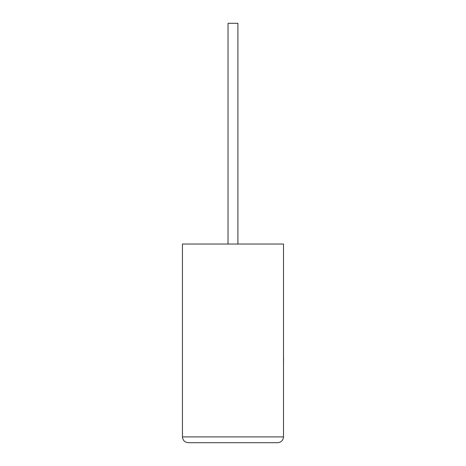 <?xml version="1.0" encoding="UTF-8"?>
<svg xmlns="http://www.w3.org/2000/svg" width="466" height="466" viewBox="0 0 466 466"><rect width="100%" height="100%" fill="white"/><g stroke="black" fill="none" stroke-linecap="round" stroke-linejoin="round"><path stroke-width="0.7" d="M237.91 244.038L237.91 23.3L228.031 23.3L228.031 244.038M277.701 442.7C281.202 442.333 283.136 440.393 283.509 436.892L283.509 244.038L182.433 244.038L182.433 436.892L283.509 436.892C283.136 440.393 281.202 442.333 277.701 442.7L188.241 442.7C184.74 442.333 182.806 440.393 182.433 436.892C182.806 440.393 184.74 442.333 188.241 442.7M283.509 357.661L283.509 329.52M283.567 357.661L283.509 364.395"/></g></svg>

